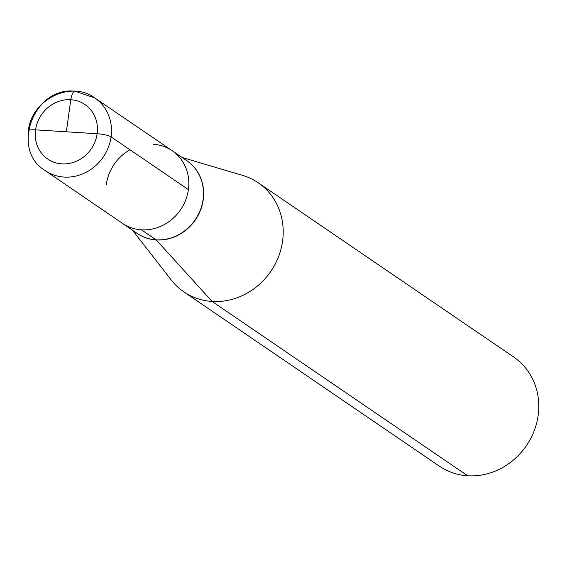 <?xml version="1.0" encoding="UTF-8"?>
<svg xmlns="http://www.w3.org/2000/svg" width="567" height="567" viewBox="0 0 567 567"><rect width="100%" height="100%" fill="white"/><g stroke="black" fill="none" stroke-linecap="round" stroke-linejoin="round"><path stroke-width="0.85" d="M111.075 136.881A11 2.126 -172.1 0 0 97.134 133.727L35.565 129.857A11 2.126 -172.1 0 0 28.35 130.857C31.313 99.686 70.825 79.912 94.831 97.949L172.162 150.702L94.831 97.949A44.006 40.236 124.3 0 1 111.075 136.881L188.407 189.633A44.006 40.236 124.3 0 0 172.162 150.702A44.006 40.236 -55.7 0 0 153.296 144.287A44.006 40.236 -55.7 0 1 172.162 150.702L186.819 160.695A44.006 40.236 -55.7 0 1 200.335 210.081A44.006 40.236 -55.7 0 1 156.081 239.82A44.006 40.236 124.3 0 1 137.214 233.406A44.006 40.236 124.3 0 0 156.081 239.82A44.006 40.236 -55.7 0 0 200.335 210.081A44.006 40.236 -55.7 0 0 186.819 160.695L172.162 150.702A44.006 40.236 -55.7 0 1 185.678 200.08A44.006 40.236 -55.7 0 1 141.424 229.826A44.006 40.236 -55.7 0 0 185.678 200.08A44.006 40.236 -55.7 0 0 172.162 150.702A44.006 40.236 124.3 0 1 185.678 200.08A44.006 40.236 124.3 0 1 141.424 229.826A44.006 40.236 124.3 0 1 122.557 223.412A44.006 40.236 -55.7 0 0 141.424 229.826L156.081 239.82A3.537 1.262 -86.4 0 1 156.223 239.947L212.108 301.446A66.013 60.35 -55.7 0 1 183.807 291.828A66.013 60.35 -55.7 0 1 171.255 280.02L132.508 230.195L171.255 280.02A66.013 60.35 -55.7 0 0 183.807 291.828L439.361 466.152A66.013 60.35 -55.7 0 0 467.662 475.777A66.013 60.35 124.3 0 0 534.043 431.161A66.013 60.35 124.3 0 0 513.759 357.082A66.013 60.35 124.3 0 1 534.043 431.161A66.013 60.35 124.3 0 1 467.662 475.777A66.013 60.35 -55.7 0 1 439.361 466.152L183.807 291.828A66.013 60.35 -55.7 0 0 212.108 301.446A66.013 60.35 -55.7 0 0 278.489 256.837A66.013 60.35 -55.7 0 0 258.205 182.758A66.013 60.35 -55.7 0 0 242.633 175.38A66.013 60.35 -55.7 0 1 258.205 182.758A66.013 60.35 -55.7 0 1 278.489 256.837A66.013 60.35 -55.7 0 1 212.108 301.446L467.662 475.777M141.424 229.826A44.006 40.236 124.3 0 1 122.557 223.412L45.232 170.66A44.006 40.236 124.3 0 0 64.099 177.074A44.006 40.236 124.3 0 0 108.354 147.335A44.006 40.236 124.3 0 0 94.831 97.949L75.17 91.244C33.992 86.212 9.937 149.518 45.232 170.66M28.35 130.857A11 2.126 -172.1 0 0 28.988 131.728A11 2.126 -172.1 0 1 35.565 129.857L66.346 131.792L70.797 99.714L66.346 131.792M106.312 184.481A44.006 40.236 124.3 0 1 129.985 149.78M75.964 91.535A11 3.919 93.6 0 0 70.797 99.714A11 3.919 -86.4 0 1 75.964 91.535M156.223 239.947A44.035 40.264 -55.7 0 0 200.782 209.464A44.035 40.264 -55.7 0 0 185.792 160A44.035 40.264 -55.7 0 1 200.782 209.464A44.035 40.264 -55.7 0 1 156.223 239.947A44.035 40.264 124.3 0 1 136.193 232.711A44.035 40.264 124.3 0 0 156.223 239.947M61.895 163.87A33.006 30.179 124.3 0 1 35.565 129.857A33.006 30.179 124.3 0 1 70.797 99.714A33.006 30.179 124.3 0 1 97.134 133.727A33.006 30.179 124.3 0 1 61.895 163.87M97.134 133.727A33.006 30.179 -55.7 0 0 70.797 99.714A33.006 30.179 -55.7 0 0 35.565 129.857M513.759 357.082L258.205 182.758L513.759 357.082M182.106 157.484L242.633 175.38L182.106 157.484M137.214 233.406L122.557 223.412L137.214 233.406"/></g></svg>
